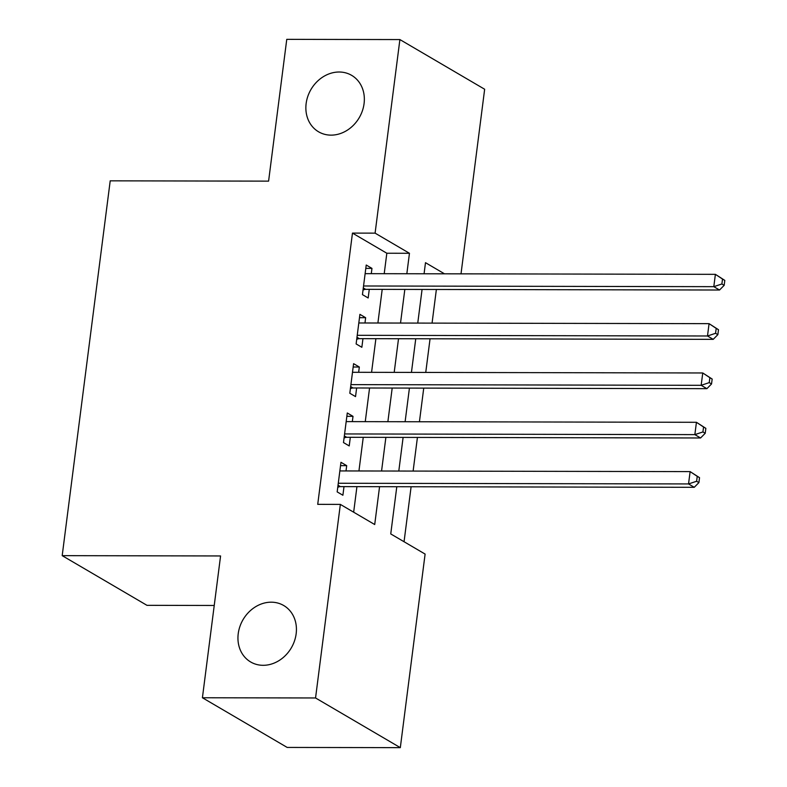 <?xml version="1.0" encoding="UTF-8"?>
<svg xmlns="http://www.w3.org/2000/svg" width="787" height="787" viewBox="0 0 787 787"><rect width="100%" height="100%" fill="white"/><g stroke="black" fill="none" stroke-linecap="round" stroke-linejoin="round"><path stroke-width="1.18" d="M271.24 602.183A32.71 27.948 120.4 0 1 283.733 605.528A32.71 27.948 120.4 0 1 294.456 641.031A32.71 27.948 120.4 0 1 263.153 665.31A32.71 27.948 120.4 0 1 250.65 661.965A32.71 27.948 120.4 0 1 239.927 626.452A32.71 27.948 120.4 0 1 271.24 602.183M339.158 72.011A32.71 27.948 120.4 0 1 351.651 75.355A32.71 27.948 120.4 0 1 362.374 110.859A32.71 27.948 120.4 0 1 331.071 135.138A32.71 27.948 120.4 0 1 318.568 131.793A32.71 27.948 120.4 0 1 307.845 96.28A32.71 27.948 120.4 0 1 339.158 72.011M214.241 605.469L146.962 605.331L62.193 555.652L110.21 180.833L268.593 181.138L286.763 39.35L399.894 39.566L484.654 89.246L461.015 273.846M404.056 541.741L411.109 486.75M413.116 471.079L417.425 437.434M419.432 421.753L423.74 388.109M425.747 372.438L430.056 338.794M432.063 323.123L436.372 289.478M396.796 486.72L390.745 533.93L425.108 554.078L400.317 747.65L315.548 697.971L340.348 504.398L374.71 524.536L379.56 486.691M315.548 697.971L202.416 697.754L287.186 747.434L400.317 747.65M346.014 470.941L346.693 465.658L340.968 462.303L337.17 491.895L342.896 495.249L344.008 486.622M352.33 421.625L353.009 416.343L347.283 412.978L343.486 442.569L349.221 445.934L350.323 437.297M358.646 372.31L359.325 367.017L353.599 363.663L349.812 393.254L355.537 396.609L356.639 387.981M364.971 322.985L365.64 317.702L359.915 314.347L356.127 343.939L361.853 347.293L362.955 338.666M384.213 273.699L386.83 253.237L352.468 233.1L317.722 504.349L340.348 504.398M353.658 512.199L356.934 486.641M358.941 470.97L363.25 437.326M365.257 421.655L369.565 388.011M371.572 372.33L375.891 338.685M377.898 323.014L382.207 289.37M371.287 273.669L371.966 268.387L366.23 265.032L362.443 294.623L368.168 297.978L369.28 289.341M202.416 697.754L220.576 555.956L62.193 555.652M352.468 233.1L375.094 233.139L399.894 39.566M406.84 273.738L409.456 253.286L375.094 233.139M381.567 471.01L385.876 437.365M387.883 421.694L392.192 388.05M394.198 372.379L398.517 338.735M400.524 323.054L404.833 289.409M444.478 273.817L425.492 262.681L424.075 273.778M422.068 289.449L417.759 323.093M415.752 338.764L411.444 372.408M409.427 388.08L405.118 421.724M403.111 437.405L398.802 471.049M386.83 253.237L409.456 253.286M365.807 268.377L371.966 268.387M359.492 317.692L365.64 317.702M353.166 367.008L359.325 367.017M346.851 416.323L353.009 416.343M340.535 465.648L346.693 465.658M363.299 287.953L365.66 289.341L719.534 290.019L713.809 286.665L363.545 285.986M721.886 283.989L713.809 286.665L715.383 274.338L724.807 280.398L722.515 279.051L721.886 283.989L724.178 285.327L724.807 280.398M365.129 273.66L715.383 274.338L722.515 279.051M365.66 289.341A5.115 4.368 -59.6 0 0 363.919 289.695L363.023 290.059M719.534 290.019L724.178 285.327M356.983 337.269L359.334 338.656L713.219 339.345L707.493 335.99L357.229 335.311M715.56 333.304L707.493 335.99L709.067 323.654L718.492 329.714L716.2 328.376L715.56 333.304L717.852 334.652L718.492 329.714M358.813 322.975L709.067 323.654L716.2 328.376M359.334 338.656A5.115 4.368 -59.6 0 0 357.603 339.01L356.708 339.384M713.219 339.345L717.852 334.652M350.658 386.594L353.019 387.971L706.903 388.66L701.168 385.305L350.913 384.627M709.244 382.62L701.168 385.305L702.752 372.969L712.166 379.039L709.874 377.691L709.244 382.62L711.537 383.967L712.166 379.039M352.497 372.29L702.752 372.969L709.874 377.691M353.019 387.971A5.115 4.368 -59.6 0 0 351.287 388.325L350.392 388.699M706.903 388.66L711.537 383.967M344.342 435.909L346.703 437.297L700.578 437.975L694.852 434.621L344.598 433.942M702.929 431.945L694.852 434.621L696.436 422.294L705.85 428.354L703.558 427.007L702.929 431.945L705.221 433.283L705.85 428.354M346.172 421.616L696.436 422.294L703.558 427.007M346.703 437.297A5.115 4.368 -59.6 0 0 344.972 437.651L344.076 438.015M700.578 437.975L705.221 433.283M338.026 485.225L340.387 486.612L694.262 487.301L688.536 483.936L338.282 483.257M696.613 481.26L688.536 483.936L690.12 471.61L699.535 477.67L697.243 476.332L696.613 481.26L698.905 482.598L699.535 477.67M339.856 470.931L690.12 471.61L697.243 476.332M340.387 486.612A5.115 4.368 -59.6 0 0 338.646 486.966L337.761 487.33M694.262 487.301L698.905 482.598M363.132 289.232L363.919 289.695M356.816 338.548L357.603 339.01M350.5 387.863L351.287 388.325M344.185 437.188L344.972 437.651M337.859 486.504L338.646 486.966"/></g></svg>
